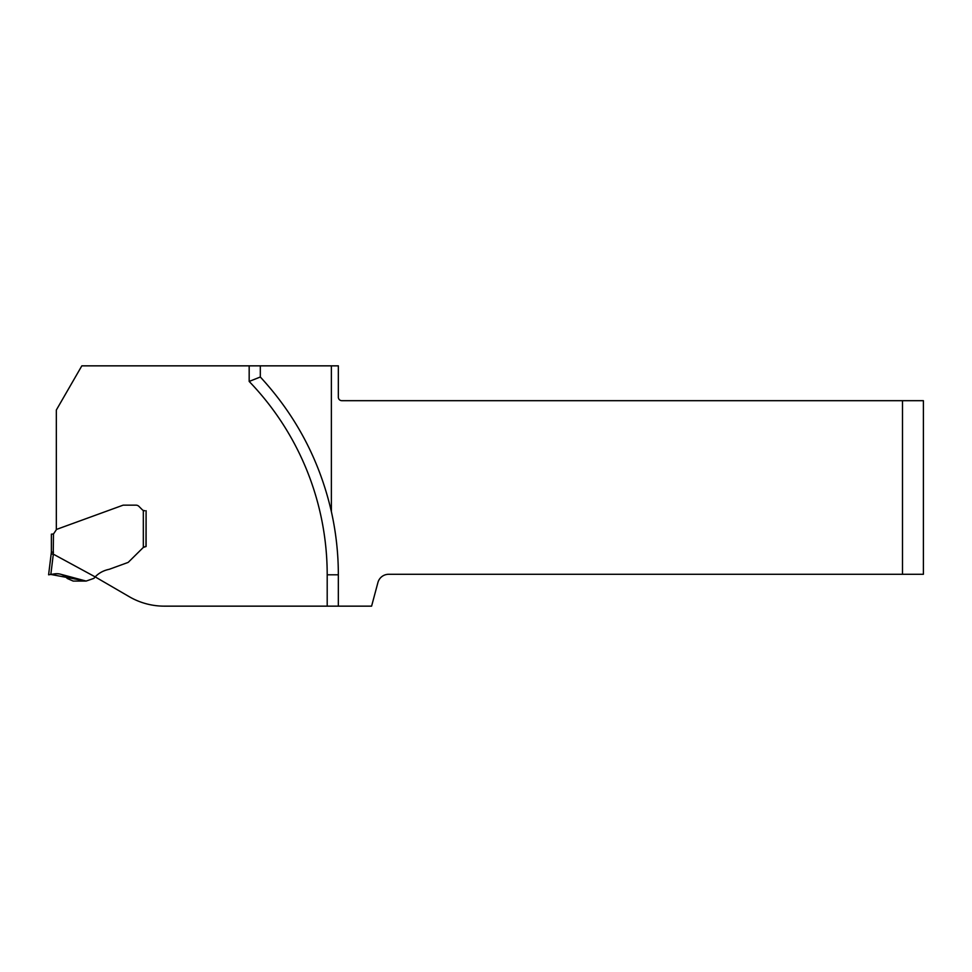 <?xml version="1.0" encoding="UTF-8"?>
<svg xmlns="http://www.w3.org/2000/svg" width="972" height="972" viewBox="0 0 972 972"><rect width="100%" height="100%" fill="white"/><g stroke="black" fill="none" stroke-linecap="round" stroke-linejoin="round"><path stroke-width="1.46" d="M902.502 400.683L923.4 400.683L923.4 574.282L388.678 574.282A11.142 11.142 0 0 0 377.914 582.544L371.596 606.151L338.341 606.151L338.341 574.804A289.741 289.741 0 0 0 331.379 511.661L331.379 365.849L338.341 365.849L338.341 397.196A3.487 3.487 0 0 0 341.828 400.683L902.502 400.683L902.502 574.282M144.719 510.725L143.321 510.434L144.719 510.725A3.487 3.487 0 0 1 142.252 509.705L138.923 506.376A4.18 4.18 0 0 0 135.971 505.148L123.468 505.148A1.737 1.737 0 0 0 122.873 505.258L56.327 529.485L56.327 410.038L81.83 365.849L260.314 365.849L260.314 377.002L249.172 381.449A278.6 278.6 0 0 1 327.2 574.804L338.341 574.804M144.063 547.029L146.104 546.483L146.104 510.725L145.982 546.507M338.341 606.151L164.292 606.151A69.644 69.644 0 0 1 129.47 596.82L95.183 576.894C98.816 573.03 103.506 570.491 109.277 569.288L127.83 562.533A1.737 1.737 0 0 0 128.462 562.132L143.321 547.43L143.321 510.434A3.487 3.487 0 0 1 142.252 509.705L138.923 506.376M144.84 546.738L145.521 546.592M260.314 377.002C295.95 415.579 319.63 460.473 331.379 511.661M144.293 546.932L145.922 546.519M331.379 365.849L260.314 365.849M122.873 505.258L56.583 529.388L53.472 534.005L53.241 554.113A20.57 2.09 97 0 1 53.326 554.149L95.183 576.894L93.883 578.364L86.144 581.074L50.836 574.452L54.59 573.857C59.62 573.213 63.86 574.756 67.299 578.498L73.192 581.074L86.144 581.074L60.009 574.063M109.277 569.288L127.83 562.533M135.971 505.148L123.468 505.148M146.104 546.483L143.321 547.43M53.472 552.242L51.382 552.108L51.382 534.15L51.382 552.108L48.6 574.804L51.164 553.967L53.241 554.113M53.326 554.149L50.836 574.452L48.6 574.804M53.472 534.005L51.382 534.15M54.602 573.857L58.089 573.747M58.259 573.759L59.657 573.99M327.2 606.151L327.2 574.804M249.172 365.849L249.172 381.449"/></g></svg>
